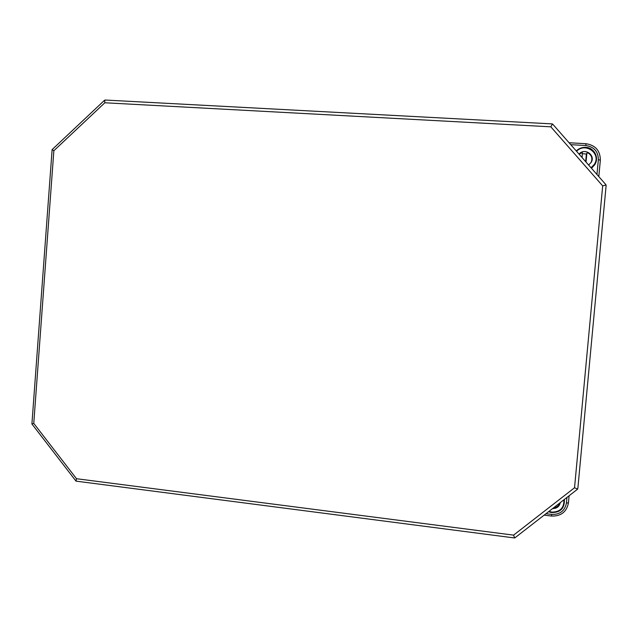 <?xml version="1.0" encoding="UTF-8"?>
<svg xmlns="http://www.w3.org/2000/svg" width="638" height="638" viewBox="0 0 638 638"><rect width="100%" height="100%" fill="white"/><g stroke="black" fill="none" stroke-linecap="round" stroke-linejoin="round"><path stroke-width="0.96" d="M515.241 537.571L514.659 537.962L513.582 535.13L574.535 487.759L602.679 185.889L606.036 184.972L606.092 185.873L577.876 488.126L576.888 489.641M574.535 487.759L577.645 489.059M602.679 185.889L550.825 126.826L104.831 102.774L53.855 150.727L33.758 423.377L31.924 423.991M53.855 150.727L52.141 149.595M104.831 102.774L104.648 100.166L106.123 100.126M605.398 184.151L606.036 184.972M550.825 126.826L552.444 123.971L553.266 124.817M551.344 123.9L552.444 123.971M33.758 423.377L76.488 478.715L76.026 481.132L514.196 537.914M564.375 499.426C564.758 508.406 560.347 512.769 551.136 512.529L548.528 511.732M564.287 499.49L563.904 503.717M564.088 501.508L564.207 499.626M576.25 150.935C578.889 148.415 582.031 147.219 585.668 147.346C594.289 147.514 599.584 157.961 594.576 164.963L591.426 168.209M576.592 151.326C585.245 141.803 601.498 153.606 594.369 164.301L591.075 167.81M591.346 168.121L593.771 165.282L592.423 167.427M594.369 164.301L591.211 167.961M579.033 154.093C584.575 147.458 595.812 155.034 591.203 162.339L588.635 165.027M582.518 153.718L586.386 154.037L587.678 152.705C591.641 155.002 592.774 158.288 591.067 162.57M579.152 154.244L582.311 152.394L582.151 157.65M582.095 152.466L582.047 152.96M586.872 153.064L586.035 162.076M586.386 154.037L585.676 161.661M563.904 499.785C564.191 507.856 560.196 511.971 551.926 512.131L548.991 511.373M560.3 502.592C559.374 506.572 556.807 508.566 552.58 508.582M559.901 502.896C559.055 505.336 557.357 506.899 554.813 507.593L554.701 506.931M566.943 497.433L566.424 503.023C564.861 510.855 559.957 514.651 551.718 514.419L545.976 513.71M551.455 516.006L551.479 516.054C560.977 516.333 566.632 511.939 568.45 502.872L569.112 495.75L568.45 502.872L566.424 503.023M544.134 515.137L551.479 516.054L551.718 514.419M596.969 174.517L598.348 159.723C598.261 151.541 594.098 146.812 585.844 145.528L570.739 144.667M569.08 142.768L585.915 143.702C595.429 145.209 600.23 150.664 600.342 160.09L598.811 176.614L600.35 160.098L598.348 159.723M513.582 535.13L76.488 478.715M600.35 160.098C600.246 150.648 595.437 145.177 585.915 143.702L585.844 145.528M577.398 489.314L515.049 537.722M606.092 185.873L577.876 488.126M52.117 149.643L31.908 423.983L75.906 480.996M52.109 149.619L104.648 100.166M552.947 124.41L605.717 184.47M105.366 100.046L551.958 123.884M585.915 143.702L569.056 142.745"/></g></svg>
